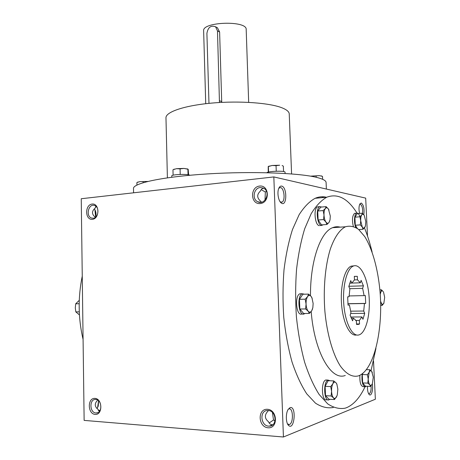 <?xml version="1.0" encoding="UTF-8"?>
<svg xmlns="http://www.w3.org/2000/svg" width="460" height="460" viewBox="0 0 460 460"><rect width="100%" height="100%" fill="white"/><g stroke="black" fill="none" stroke-linecap="round" stroke-linejoin="round"><path stroke-width="0.69" d="M358.541 335.018C352.078 336.49 345.115 322.477 343.781 304.158C342.372 285.861 346.961 268.45 353.337 266.058C360.272 263.2 367.471 277.397 368.995 295.544C370.622 313.651 366.275 332.304 359.312 334.805L358.541 335.018M354.476 279.881L354.315 276.362L357.299 276.322L357.466 279.812L360.335 282.808L361.117 280.335L363.411 285.855L362.647 288.334L364.096 295.613L365.332 295.527L365.706 303.404L364.469 303.525L363.716 311.029L364.717 313.363L362.952 319.28L361.94 316.94L359.358 320.436L359.524 323.966L358.719 324.369L356.54 324.444L356.379 320.884L353.406 318.13L352.578 320.804L350.117 315.255L350.957 312.582L349.41 305.009L348.042 305.147L347.662 296.832L349.031 296.729L349.882 288.983L348.806 286.488L350.733 280.606L351.796 283.095L354.476 279.881M83.082 339.445C78.177 318.458 77.901 297.355 82.254 276.138M333.299 407.491C327.445 408.497 321.511 407.054 315.485 403.173L306.768 393.875C301.219 385.365 296.309 374.728 292.025 361.962C288.242 348.197 285.482 333.333 283.757 317.377C282.693 301.179 282.779 285.303 284.015 269.738C285.884 254.765 288.713 241.362 292.491 229.517L299.115 214.722C304.117 206.896 309.459 201.422 315.123 198.3C318.872 196.708 322.621 196.357 326.358 197.242M365.016 386.814C359.904 397.618 353.797 404.558 346.708 407.629L345.092 408.187C339.382 409.21 333.586 407.767 327.692 403.863L319.148 394.49C313.703 385.911 308.873 375.182 304.652 362.302C300.915 348.404 298.178 333.402 296.441 317.291C295.354 300.943 295.395 284.912 296.562 269.203C298.356 254.098 301.076 240.574 304.738 228.631L311.173 213.722C316.043 205.844 321.235 200.336 326.761 197.208C337.749 193.148 347.823 198.433 356.989 213.066M364.469 227.895C367.448 235.181 369.989 243.225 372.1 252.017M375.941 348.45L371.047 370.72M345.276 375.481C331.183 381.029 314.347 352.205 311.178 311.552M310.483 295.705C310.235 260.849 320.453 232.11 332.574 227.694C335.11 226.636 337.657 226.458 340.216 227.148M358.259 375.941C352.233 377.355 346.276 374.072 340.388 366.097C332.867 354.395 327.048 334.265 324.904 311.5C323.121 288.598 325.226 265.489 330.332 249.038C334.518 237.268 339.555 229.845 345.437 226.774C349.893 225.521 354.292 226.412 358.633 229.454L364.734 236.578C372.387 248.86 377.861 268.709 379.943 290.588C383.427 329.124 374.273 370.317 358.392 375.9L358.259 375.941M356.368 335.006C349.87 336.473 342.884 322.483 341.556 304.192C340.147 285.924 344.77 268.542 351.175 266.15L353.953 265.851M323.708 196.822L321.73 197.679M273.832 176.927L283.429 437L84.134 420.394L81.248 198.731L273.832 176.927L365.683 198.122L367.505 236.02M283.429 437L375.366 399.228L373.531 361.134M267.433 409.291C257.347 408.566 257.968 427.075 268.082 427.788C278.311 428.685 277.621 409.814 267.433 409.291M95.157 414.425C87.521 413.897 87.308 397.825 94.927 398.383C102.603 398.762 102.862 415.11 95.157 414.425M259.595 186.053C249.837 187.019 250.424 204.556 260.21 203.567C270.101 202.739 269.445 184.88 259.595 186.053M92.356 219.345C84.916 220.104 84.715 204.769 92.132 204.044C99.619 203.142 99.86 218.724 92.356 219.345M95.634 216.792L94.915 209.76M97.6 407.572L98.566 400.735M363.791 214.728C364.544 208.949 363.705 205.039 361.261 203.015L359.846 203.952C358.788 206.413 358.708 209.57 359.605 213.428M367.477 386.285C367.35 390.35 367.954 393.133 369.294 394.628C371.421 396.738 373.451 389.378 372.272 384.014M281.658 186.099C280.537 185.897 279.611 186.582 278.869 188.146C276.857 192.182 278.375 201.29 281.347 203.067C287.023 207.224 287.351 187.024 281.658 186.099M290.041 407.635L288.115 409.475C285.614 413.39 285.809 422.866 288.466 425.339C294.521 431.422 296.763 405.409 290.041 407.635M263.758 188.261C262.068 188.525 260.952 189.457 260.423 191.061C256.697 194.499 256.818 197.938 260.786 201.371L261.481 202.216M96.445 206.781L95.381 207.086M95.277 217.39L95.243 217.2C91.649 214.21 91.609 211.209 95.111 208.179L95.985 206.321M268.387 410.521L268.163 410.906C264.345 414.828 264.471 418.45 268.542 421.78C269.307 423.763 270.721 424.764 272.791 424.787M269.157 422.987L273.51 419.997L275.028 420.888M268.145 410.498L267.835 410.487C259.032 410.032 260.55 426.69 269.284 426.127C277.627 426.316 276.46 410.613 268.145 410.498M99.274 411.579L98.072 409.388C94.467 406.565 94.352 403.466 97.733 400.096M95.95 412.988C89.51 412.815 89.177 398.941 95.605 399.441C102.068 399.257 102.729 413.362 96.226 412.999L95.95 412.988M260.297 187.536C253.736 187.881 251.729 199.232 257.778 201.773C265.092 205.752 271.107 191.688 263.563 188.157L260.297 187.536M93.133 218.23L91.597 218.063C85.387 216.355 88.544 203.096 94.599 205.505C99.814 206.954 98.538 218.063 93.133 218.23M349.715 283.159L351.796 283.095M326.376 189.054L326.094 182.488C326.042 180.722 323.138 179.084 317.371 177.571C300.219 172.966 251.971 171.108 207.276 173.938C162.518 176.732 132.808 183.27 133.492 188.542L133.578 192.803M291.588 173.926L289.236 113.953C289.156 111.832 286.902 109.848 282.486 108.014C270.313 102.925 239.798 100.602 212.181 103.051C184.512 105.472 165.571 111.987 165.974 117.829L167.394 177.83M351.808 283.072L360.335 282.808M354.43 279.91L357.466 279.812M348.03 305.032L349.41 305.009M351.204 318.142L353.406 318.13M356.517 323.972L359.524 323.966M350.738 317.015L361.94 316.94M350.669 313.49L364.717 313.363M355.557 320.453L359.358 320.436M349.749 288.679L362.647 288.334M348.853 286.275L363.411 285.855M349.059 295.941L364.096 295.613M347.898 303.692L365.706 303.404M347.904 303.79L364.469 303.525M350.56 311.167L363.716 311.029M354.315 276.425L357.299 276.322M362.566 213.446C362.963 208.69 362.204 205.603 360.284 204.183L359.812 204.228M368.569 393.639L369.202 393.72C370.685 392.725 371.312 390.091 371.07 385.825M280.186 201.859L281.945 202.141C285.533 200.939 284.257 187.99 280.502 187.565L278.846 188.192M261.159 189.658L265.345 191.998L265 200.157M287.54 423.947L289.271 424.522C293.681 423.631 293.308 407.318 288.932 408.946L288.196 409.342M272.423 412.47L273.51 419.997M95.467 217.246L95.864 215.935C96.301 213.354 95.835 211.071 94.467 209.081L94.283 208.851M96.962 408.526L98.221 406.232L98.641 400.798M100.107 410.395L98.267 410.291M266.426 191.256L265.345 191.998M219.46 102.517L217.482 30.906L215.579 26.783C210.881 25.093 207.989 27.295 206.902 33.384L208.972 103.356M216.068 27.042L217.448 27.761L219.615 32.01L217.482 30.906M221.726 102.396L219.615 32.01M205.729 103.707L203.636 30.82C202.078 21.7 247.169 20.286 246.186 29.48L248.676 102.356M188.623 174.857L188.186 169.291L183.977 168.423L188.036 169.136M188.036 174.748L187.893 169.291M173.328 169.625L176.496 168.67L183.977 168.423L180.073 168.877L176.496 168.67L173.242 169.659M171.781 177.232L171.747 175.95C171.183 174.42 188.048 173.776 189.859 175.26M180.216 174.426L180.073 168.877M173.104 175.214L172.971 169.792M283.555 171.534L283.348 166.094M268.301 166.457L272.176 165.468L279.68 165.22L276.046 165.663L272.176 165.468L268.209 166.612L268.243 172.138M266.834 172.718C268.099 171.091 285.528 170.602 285.062 172.207L285.114 173.477M276.253 171.218L276.046 165.663M268.571 172.057L268.375 166.6M322.178 176.278L319.309 175.639L322.121 176.255M322.644 179.314L322.517 176.404M310.54 176.151L319.309 175.639L310.822 176.197M316.181 177.278L316.135 176.065M137.35 182.361L139.966 181.602L147.769 181.441M147.671 181.47L139.966 181.602L137.247 182.407M143.112 182.706L143.095 181.827M136.93 185.052L136.885 182.58M79.27 300.328L75.716 303.79L75.296 307.843L75.82 311.891L79.43 314.899M79.264 311.512L79.172 304.089M79.177 303.721L75.716 303.79M79.275 311.846L75.82 311.891M308.574 294.107L302.87 294.239L299.454 299.305L305.198 299.19L307.573 296.619L308.574 294.107L311.104 296.389C309.879 294.981 308.7 295.061 307.573 296.619C306.492 298.379 305.992 300.857 306.072 304.054C306.251 307.245 306.947 309.626 308.16 311.196C309.407 312.558 310.586 312.438 311.696 310.828L312.834 307.717L313.139 303.45L311.891 297.678L311.104 296.389L312.196 298.402M301.283 293.767L299.931 293.796C294.636 295.245 296.033 315.307 301.358 314.151M304.451 294.204L302.237 293.744C296.964 295.193 298.367 315.29 303.669 314.128L304.997 313.478M299.454 299.305L299.839 309.022L303.64 313.496L309.356 313.438L308.16 311.196L305.589 308.947L306.072 304.054L305.198 299.19M312.53 308.936L311.696 310.828L309.356 313.438M299.839 309.022L305.589 308.947M326.151 206.643L320.758 207.115L317.739 211.019L323.167 210.559L325.306 208.541L326.151 206.643L328.452 209.093C327.353 207.54 326.307 207.356 325.306 208.541C324.358 209.915 323.921 212.071 324.007 215.01C324.173 217.965 324.8 220.294 325.887 221.99C327.002 223.514 328.055 223.658 329.032 222.427L330.038 219.822L330.291 215.999L328.452 209.093L328.992 210.065M318.671 206.747L317.596 206.839C313.254 208.196 314.881 225.613 319.355 225.647M321.753 207.029L319.78 206.649C315.457 208.006 317.089 225.452 321.54 225.486L323.184 224.773M317.739 211.019L318.119 219.989L321.517 224.9L326.922 224.497L325.887 221.99L323.553 219.564L324.007 215.01L323.167 210.559M329.791 220.8L329.032 222.427L326.922 224.497M318.119 219.989L323.553 219.564M362.302 213.21L357.328 213.612L354.919 217.177L359.927 216.786L361.715 214.941L362.302 213.21L364.153 215.228C363.285 213.998 362.468 213.906 361.715 214.941C360.956 216.194 360.623 218.143 360.715 220.788L362.29 227.044C363.199 228.396 364.05 228.516 364.832 227.395L365.453 225.831L365.798 221.588L364.257 215.389M355.373 213.262L354.603 213.325C352.314 215.562 351.883 219.914 353.315 226.377M359.082 229.839L359.392 229.528M360.128 217.425C359.162 214.205 357.995 212.784 356.621 213.164C354.263 213.865 353.723 222.83 355.781 227.464M354.919 217.177L355.292 225.245L357.334 228.447M365.263 226.475L363.066 229.275L362.29 227.044L360.312 224.882L360.715 220.788L359.927 216.786M358.771 229.569L363.066 229.275M355.292 225.245L360.312 224.882M380.138 292.997L380.955 291.812L381.438 289.806L383.255 291.663C382.433 290.519 381.668 290.57 380.955 291.812L380.23 294.331M379.874 289.846L381.438 289.806M380.581 301.214L381.535 303.548C382.369 304.664 383.134 304.583 383.83 303.307L384.681 297.384L383.554 292.198M384.008 302.91L382.208 305.388L381.535 303.548L380.621 302.496M380.679 305.405L382.208 305.388M362.813 373.405L362.273 374.538L367.408 374.716L369.196 372.226L369.765 369.719L371.726 371.427C370.829 370.409 369.984 370.679 369.196 372.226L368.213 378.942C368.379 381.685 368.909 383.64 369.794 384.801C370.708 385.785 371.548 385.48 372.324 383.899L373.278 377.234L371.726 371.427L372.318 372.439M366.476 369.622L369.765 369.719M359.875 375.297C359.616 382.45 360.772 386.239 363.342 386.676L364.619 386.728M362.152 373.917C361.479 381.697 362.566 385.974 365.412 386.762L366.2 386.228M362.273 374.538L362.664 382.921L365.447 386.199L370.559 386.411L369.794 384.801L367.804 383.128L368.213 378.942L367.408 374.716M372.393 383.743L370.559 386.411M362.664 382.921L367.804 383.128M333.684 380.909L328.147 380.69L325.134 386.342L330.711 386.584L332.862 383.761L333.684 380.909L336.007 382.76C334.909 381.662 333.862 381.995 332.862 383.761C331.913 385.704 331.487 388.223 331.574 391.316C331.746 394.375 332.379 396.537 333.471 397.802C334.587 398.86 335.639 398.481 336.611 396.675L337.284 394.898L337.864 389.189L336.841 384.117L336.007 382.76L336.99 384.479M326.979 380.046L325.858 380C320.804 381.058 321.609 401.816 326.64 399.763L327.767 399.82M330.096 380.765L328.095 380.086C323.064 381.15 323.874 401.942 328.883 399.884L329.832 399.291M325.134 386.342L325.53 395.703L328.94 399.245L334.489 399.539L333.471 397.802L331.114 395.985L331.574 391.316L330.711 386.584M336.95 395.916L334.489 399.539M325.53 395.703L331.114 395.985M221.755 101.579L219.61 100.792M315.123 198.3L326.761 197.208M332.574 227.694L345.437 226.774M351.175 266.15L353.337 266.058M269.284 426.127L272.7 424.862M97.98 412.58L96.226 412.999M257.778 201.773L260.998 202.302M93.282 218.212L91.597 218.063M358.719 324.369L356.54 324.369M368.77 393.99L369.294 394.628M280.238 201.9L281.347 203.067M287.563 423.999L288.466 425.339M95.864 215.935L95.715 216.436M98.221 406.232L97.986 406.657M369.202 393.72L368.696 393.697M281.945 202.141L280.962 202.233M289.271 424.522L288.236 424.448M99.498 410.556L98.503 410.481M215.579 26.783L217.448 27.761M187.22 168.82L187.939 169.205M174.271 169.096L173.581 169.51M282.106 165.514L282.923 165.939M269.157 166.048L268.352 166.543M321.402 175.881L322.195 176.283M138.034 181.964L137.356 182.361M302.237 293.744L299.931 293.796M302.795 314.025L301.841 314.036M319.78 206.649L317.596 206.839M321.322 225.44L320.212 225.521M356.621 213.164L354.603 213.325M336.841 384.117L336.726 383.789M328.095 380.086L325.858 380"/></g></svg>
